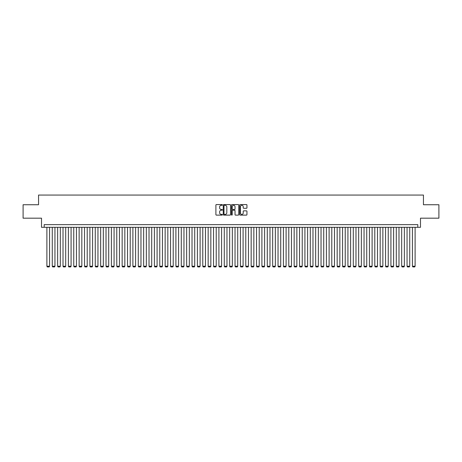 <?xml version="1.0" encoding="UTF-8"?>
<svg xmlns="http://www.w3.org/2000/svg" width="462" height="462" viewBox="0 0 462 462"><rect width="100%" height="100%" fill="white"/><g stroke="black" fill="none" stroke-linecap="round" stroke-linejoin="round"><path stroke-width="0.69" d="M222.401 204.937A0.37 0.37 0 0 0 222.031 204.568L216.424 204.568A0.526 0.526 0 0 0 215.898 205.099L215.898 214.593A0.526 0.526 0 0 0 216.424 215.125L222.031 215.125A0.37 0.37 0 0 0 222.401 214.755A0.37 0.37 0 0 0 222.031 214.385L221.304 214.385A1.686 1.686 0 0 1 219.617 212.699L219.617 211.908A1.686 1.686 0 0 1 221.304 210.216L222.031 210.216A0.37 0.37 0 0 0 222.401 209.846A0.37 0.37 0 0 0 222.031 209.477L221.304 209.477A1.686 1.686 0 0 1 219.617 207.79L219.617 206.999A1.686 1.686 0 0 1 221.304 205.307L222.031 205.307A0.37 0.37 0 0 0 222.401 204.937M246.419 208.293A0.526 0.526 0 0 0 246.951 207.761L246.951 205.099A0.526 0.526 0 0 0 246.419 204.568L240.194 204.568A0.526 0.526 0 0 0 239.668 205.099L239.668 214.593A0.526 0.526 0 0 0 240.194 215.125L246.419 215.125A0.526 0.526 0 0 0 246.951 214.593L246.951 211.377A0.526 0.526 0 0 0 246.419 210.851L243.757 210.851A0.526 0.526 0 0 0 243.226 211.377L243.226 212.976A1.409 1.409 0 0 1 241.817 214.385A1.409 1.409 0 0 1 240.407 212.976L240.407 206.722A1.409 1.409 0 0 1 241.817 205.307A1.409 1.409 0 0 1 243.226 206.722L243.226 207.761A0.526 0.526 0 0 0 243.757 208.293L246.419 208.293M417.798 227.316L420.489 227.316L420.489 218.18L438.9 218.18L438.9 204.741L423.446 204.741L423.446 195.062L38.554 195.062L38.554 204.741L23.1 204.741L23.1 218.18L41.511 218.18L41.511 227.316L417.798 227.316L417.798 224.63L44.202 224.63L44.202 227.316M230.538 205.099A0.526 0.526 0 0 0 230.012 204.568L223.787 204.568A0.526 0.526 0 0 0 223.256 205.099L223.256 214.593A0.526 0.526 0 0 0 223.787 215.125L230.012 215.125A0.526 0.526 0 0 0 230.538 214.593L230.538 205.099M231.988 204.568L238.213 204.568A0.526 0.526 0 0 1 238.744 205.099L238.744 214.593A0.526 0.526 0 0 1 238.213 215.125L235.551 215.125A0.526 0.526 0 0 1 235.025 214.593L235.025 210.741A0.526 0.526 0 0 0 234.494 210.216L232.727 210.216A0.526 0.526 0 0 0 232.201 210.741L232.201 214.755A0.37 0.37 0 0 1 231.832 215.125A0.37 0.37 0 0 1 231.462 214.755L231.462 205.099A0.526 0.526 0 0 1 231.988 204.568M224.365 205.307A0.37 0.37 0 0 0 223.995 205.677L223.995 214.016A0.37 0.37 0 0 0 224.365 214.385L225.133 214.385A1.686 1.686 0 0 0 226.819 212.699L226.819 206.999A1.686 1.686 0 0 0 225.133 205.307L224.365 205.307M235.025 206.745A1.409 1.409 0 0 0 233.61 205.336A1.409 1.409 0 0 0 232.201 206.745L232.201 208.951A0.526 0.526 0 0 0 232.727 209.477L234.494 209.477A0.526 0.526 0 0 0 235.025 208.951L235.025 206.745M49.573 227.316L49.573 266.239L46.887 266.239L46.887 227.316M49.573 266.239L49.174 266.938L47.291 266.938L46.887 266.239M54.949 227.316L54.949 266.239L52.264 266.239L52.264 227.316M54.949 266.239L54.545 266.938L52.668 266.938L52.264 266.239M60.326 227.316L60.326 266.239L57.64 266.239L57.64 227.316M60.326 266.239L59.921 266.938L58.039 266.938L57.64 266.239M65.702 227.316L65.702 266.239L63.011 266.239L63.011 227.316M65.702 266.239L65.298 266.938L63.415 266.938L63.011 266.239M71.079 227.316L71.079 266.239L68.388 266.239L68.388 227.316M71.079 266.239L70.674 266.938L68.792 266.938L68.388 266.239M76.455 227.316L76.455 266.239L73.764 266.239L73.764 227.316M76.455 266.239L76.051 266.938L74.168 266.938L73.764 266.239M81.826 227.316L81.826 266.239L79.141 266.239L79.141 227.316M81.826 266.239L81.427 266.938L79.545 266.938L79.141 266.239M87.203 227.316L87.203 266.239L84.517 266.239L84.517 227.316M87.203 266.239L86.798 266.938L84.921 266.938L84.517 266.239M92.579 227.316L92.579 266.239L89.894 266.239L89.894 227.316M92.579 266.239L92.175 266.938L90.292 266.938L89.894 266.239M97.956 227.316L97.956 266.239L95.264 266.239L95.264 227.316M97.956 266.239L97.551 266.938L95.669 266.938L95.264 266.239M103.332 227.316L103.332 266.239L100.641 266.239L100.641 227.316M103.332 266.239L102.928 266.938L101.045 266.938L100.641 266.239M108.709 227.316L108.709 266.239L106.017 266.239L106.017 227.316M108.709 266.239L108.304 266.938L106.422 266.938L106.017 266.239M114.079 227.316L114.079 266.239L111.394 266.239L111.394 227.316M114.079 266.239L113.681 266.938L111.798 266.938L111.394 266.239M119.456 227.316L119.456 266.239L116.77 266.239L116.77 227.316M119.456 266.239L119.052 266.938L117.175 266.938L116.77 266.239M124.832 227.316L124.832 266.239L122.147 266.239L122.147 227.316M124.832 266.239L124.428 266.938L122.545 266.938L122.147 266.239M130.209 227.316L130.209 266.239L127.518 266.239L127.518 227.316M130.209 266.239L129.805 266.938L127.922 266.938L127.518 266.239M135.585 227.316L135.585 266.239L132.894 266.239L132.894 227.316M135.585 266.239L135.181 266.938L133.299 266.938L132.894 266.239M140.962 227.316L140.962 266.239L138.271 266.239L138.271 227.316M140.962 266.239L140.558 266.938L138.675 266.938L138.271 266.239M146.333 227.316L146.333 266.239L143.647 266.239L143.647 227.316M146.333 266.239L145.934 266.938L144.052 266.938L143.647 266.239M151.709 227.316L151.709 266.239L149.024 266.239L149.024 227.316M151.709 266.239L151.305 266.938L149.428 266.938L149.024 266.239M157.086 227.316L157.086 266.239L154.4 266.239L154.4 227.316M157.086 266.239L156.682 266.938L154.799 266.938L154.4 266.239M162.462 227.316L162.462 266.239L159.771 266.239L159.771 227.316M162.462 266.239L162.058 266.938L160.175 266.938L159.771 266.239M167.839 227.316L167.839 266.239L165.148 266.239L165.148 227.316M167.839 266.239L167.435 266.938L165.552 266.938L165.148 266.239M173.215 227.316L173.215 266.239L170.524 266.239L170.524 227.316M173.215 266.239L172.811 266.938L170.928 266.938L170.524 266.239M178.586 227.316L178.586 266.239L175.901 266.239L175.901 227.316M178.586 266.239L178.188 266.938L176.305 266.938L175.901 266.239M183.963 227.316L183.963 266.239L181.277 266.239L181.277 227.316M183.963 266.239L183.558 266.938L181.682 266.938L181.277 266.239M189.339 227.316L189.339 266.239L186.654 266.239L186.654 227.316M189.339 266.239L188.935 266.938L187.052 266.938L186.654 266.239M194.716 227.316L194.716 266.239L192.025 266.239L192.025 227.316M194.716 266.239L194.311 266.938L192.429 266.938L192.025 266.239M200.092 227.316L200.092 266.239L197.401 266.239L197.401 227.316M200.092 266.239L199.688 266.938L197.805 266.938L197.401 266.239M205.469 227.316L205.469 266.239L202.778 266.239L202.778 227.316M205.469 266.239L205.064 266.938L203.182 266.938L202.778 266.239M210.839 227.316L210.839 266.239L208.154 266.239L208.154 227.316M210.839 266.239L210.441 266.938L208.558 266.938L208.154 266.239M216.216 227.316L216.216 266.239L213.531 266.239L213.531 227.316M216.216 266.239L215.812 266.938L213.935 266.938L213.531 266.239M221.593 227.316L221.593 266.239L218.907 266.239L218.907 227.316M221.593 266.239L221.188 266.938L219.306 266.938L218.907 266.239M226.969 227.316L226.969 266.239L224.278 266.239L224.278 227.316M226.969 266.239L226.565 266.938L224.682 266.938L224.278 266.239M232.346 227.316L232.346 266.239L229.654 266.239L229.654 227.316M232.346 266.239L231.941 266.938L230.059 266.938L229.654 266.239M237.722 227.316L237.722 266.239L235.031 266.239L235.031 227.316M237.722 266.239L237.318 266.938L235.435 266.938L235.031 266.239M243.093 227.316L243.093 266.239L240.407 266.239L240.407 227.316M243.093 266.239L242.694 266.938L240.812 266.938L240.407 266.239M248.469 227.316L248.469 266.239L245.784 266.239L245.784 227.316M248.469 266.239L248.065 266.938L246.188 266.938L245.784 266.239M253.846 227.316L253.846 266.239L251.161 266.239L251.161 227.316M253.846 266.239L253.442 266.938L251.559 266.938L251.161 266.239M259.222 227.316L259.222 266.239L256.531 266.239L256.531 227.316M259.222 266.239L258.818 266.938L256.936 266.938L256.531 266.239M264.599 227.316L264.599 266.239L261.908 266.239L261.908 227.316M264.599 266.239L264.195 266.938L262.312 266.938L261.908 266.239M269.975 227.316L269.975 266.239L267.284 266.239L267.284 227.316M269.975 266.239L269.571 266.938L267.689 266.938L267.284 266.239M275.346 227.316L275.346 266.239L272.661 266.239L272.661 227.316M275.346 266.239L274.948 266.938L273.065 266.938L272.661 266.239M280.723 227.316L280.723 266.239L278.037 266.239L278.037 227.316M280.723 266.239L280.318 266.938L278.442 266.938L278.037 266.239M286.099 227.316L286.099 266.239L283.414 266.239L283.414 227.316M286.099 266.239L285.695 266.938L283.812 266.938L283.414 266.239M291.476 227.316L291.476 266.239L288.785 266.239L288.785 227.316M291.476 266.239L291.072 266.938L289.189 266.938L288.785 266.239M296.852 227.316L296.852 266.239L294.161 266.239L294.161 227.316M296.852 266.239L296.448 266.938L294.565 266.938L294.161 266.239M302.229 227.316L302.229 266.239L299.538 266.239L299.538 227.316M302.229 266.239L301.825 266.938L299.942 266.938L299.538 266.239M307.6 227.316L307.6 266.239L304.914 266.239L304.914 227.316M307.6 266.239L307.201 266.938L305.318 266.938L304.914 266.239M312.976 227.316L312.976 266.239L310.291 266.239L310.291 227.316M312.976 266.239L312.572 266.938L310.695 266.938L310.291 266.239M318.353 227.316L318.353 266.239L315.667 266.239L315.667 227.316M318.353 266.239L317.948 266.938L316.066 266.938L315.667 266.239M323.729 227.316L323.729 266.239L321.038 266.239L321.038 227.316M323.729 266.239L323.325 266.938L321.442 266.938L321.038 266.239M329.106 227.316L329.106 266.239L326.415 266.239L326.415 227.316M329.106 266.239L328.701 266.938L326.819 266.938L326.415 266.239M334.482 227.316L334.482 266.239L331.791 266.239L331.791 227.316M334.482 266.239L334.078 266.938L332.195 266.938L331.791 266.239M339.853 227.316L339.853 266.239L337.168 266.239L337.168 227.316M339.853 266.239L339.454 266.938L337.572 266.938L337.168 266.239M345.229 227.316L345.229 266.239L342.544 266.239L342.544 227.316M345.229 266.239L344.825 266.938L342.948 266.938L342.544 266.239M350.606 227.316L350.606 266.239L347.921 266.239L347.921 227.316M350.606 266.239L350.202 266.938L348.319 266.938L347.921 266.239M355.983 227.316L355.983 266.239L353.291 266.239L353.291 227.316M355.983 266.239L355.578 266.938L353.696 266.938L353.291 266.239M361.359 227.316L361.359 266.239L358.668 266.239L358.668 227.316M361.359 266.239L360.955 266.938L359.072 266.938L358.668 266.239M366.736 227.316L366.736 266.239L364.044 266.239L364.044 227.316M366.736 266.239L366.331 266.938L364.449 266.938L364.044 266.239M372.106 227.316L372.106 266.239L369.421 266.239L369.421 227.316M372.106 266.239L371.708 266.938L369.825 266.938L369.421 266.239M377.483 227.316L377.483 266.239L374.798 266.239L374.798 227.316M377.483 266.239L377.079 266.938L375.202 266.938L374.798 266.239M382.859 227.316L382.859 266.239L380.174 266.239L380.174 227.316M382.859 266.239L382.455 266.938L380.572 266.938L380.174 266.239M388.236 227.316L388.236 266.239L385.545 266.239L385.545 227.316M388.236 266.239L387.832 266.938L385.949 266.938L385.545 266.239M393.612 227.316L393.612 266.239L390.921 266.239L390.921 227.316M393.612 266.239L393.208 266.938L391.326 266.938L390.921 266.239M398.989 227.316L398.989 266.239L396.298 266.239L396.298 227.316M398.989 266.239L398.585 266.938L396.702 266.938L396.298 266.239M404.36 227.316L404.36 266.239L401.674 266.239L401.674 227.316M404.36 266.239L403.961 266.938L402.079 266.938L401.674 266.239M409.736 227.316L409.736 266.239L407.051 266.239L407.051 227.316M409.736 266.239L409.332 266.938L407.455 266.938L407.051 266.239M415.113 227.316L415.113 266.239L412.427 266.239L412.427 227.316M415.113 266.239L414.709 266.938L412.826 266.938L412.427 266.239"/></g></svg>
